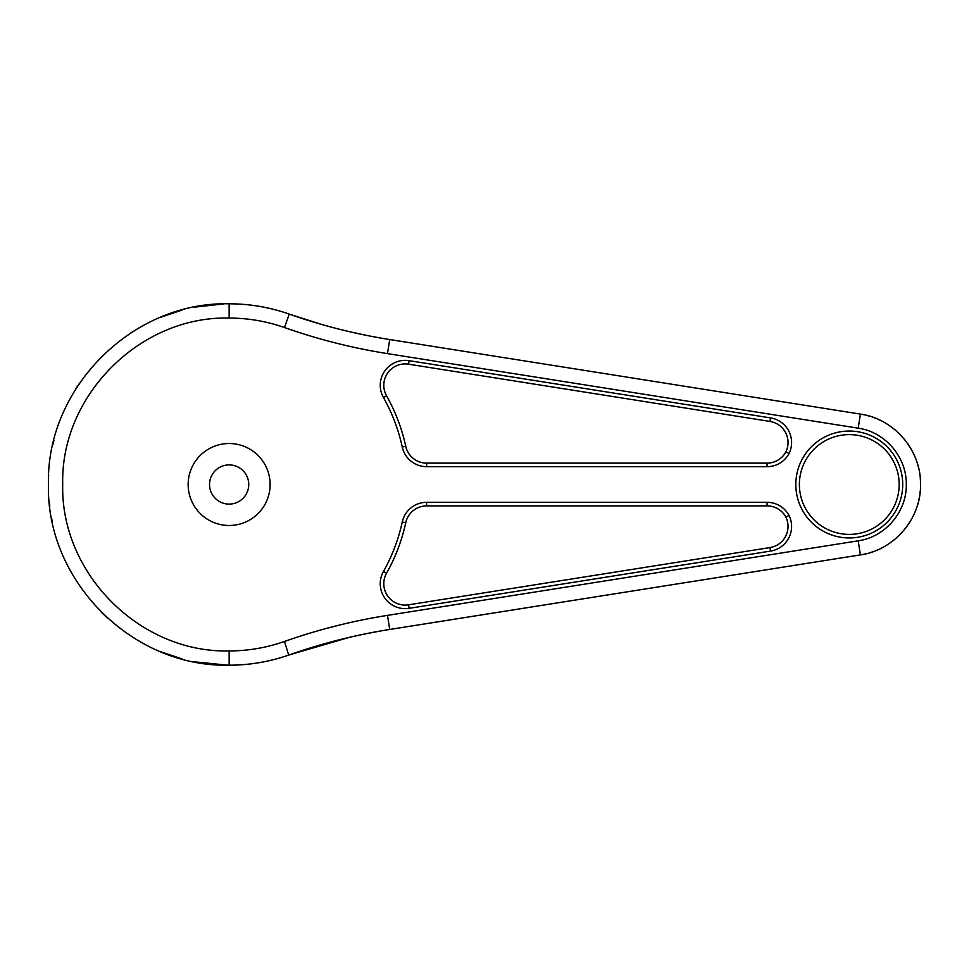 <?xml version="1.0" encoding="UTF-8"?>
<svg xmlns="http://www.w3.org/2000/svg" width="969" height="969" viewBox="0 0 969 969"><rect width="100%" height="100%" fill="white"/><g stroke="black" fill="none" stroke-linecap="round" stroke-linejoin="round"><path stroke-width="1.45" d="M383.458 571.456A177.133 177.133 0 0 0 402.256 521.988A24.952 24.952 0 0 1 426.639 502.317L426.639 505.879L767.073 505.879A21.379 21.379 0 0 1 785.871 517.083L789.045 515.46A24.952 24.952 0 0 1 770.549 551.095L769.992 547.57A21.379 21.379 0 0 0 785.871 517.083A21.379 21.379 0 0 1 769.992 547.57L408.543 604.826L409.1 608.338A24.952 24.952 0 0 1 383.458 571.456L386.558 573.2A21.379 21.379 0 0 0 408.543 604.826M321.551 324.421L289.247 314.101C321.95 325.62 355.441 334.111 389.72 339.55L860.424 414.102C894.29 418.802 921.18 450.5 920.55 484.488C921.216 518.585 894.157 550.222 860.424 554.898L389.72 629.45C355.466 634.889 321.974 643.368 289.247 654.899L349.555 637.299M795.815 484.5A53.465 53.465 0 0 1 876 438.206A53.465 53.465 0 0 1 876 530.794A53.465 53.465 0 0 1 795.815 484.5M188.156 484.5A40.989 40.989 0 0 1 249.639 449.01A40.989 40.989 0 0 1 249.639 519.99A40.989 40.989 0 0 1 188.156 484.5M388.399 596.94L387.854 596.226M387.346 595.475L386.861 594.712M386.401 593.9L386.074 593.27M385.965 593.064L384.899 590.46M383.809 583.423L383.845 582.381M385.056 576.494L385.517 575.332M385.928 574.423L386.558 573.2A180.694 180.694 0 0 0 405.745 522.739L406.011 521.637M767.073 466.683L767.073 463.121A21.379 21.379 0 0 0 785.871 451.917A21.379 21.379 0 0 1 767.073 463.121L426.639 463.121L426.639 466.683L767.073 466.683A24.952 24.952 0 0 0 789.045 453.54A24.952 24.952 0 0 0 770.549 417.905L409.1 360.662A24.952 24.952 0 0 0 383.458 397.544L386.558 395.8L386.025 394.783M886.066 423.453L887.87 424.579M889.457 425.633L892.025 427.474M894.496 429.4L896.87 431.447M899.159 433.591L901.231 435.711M904.925 439.962L906.233 441.646M907.347 443.184L909.128 445.801M910.763 448.465L912.289 451.203M913.694 454.013L914.906 456.714M916.892 461.983L917.546 464.018M918.067 465.835L918.818 468.887M919.436 471.988L919.92 475.076M920.271 478.202L920.465 481.145M920.514 486.777L920.417 488.909M920.271 490.798L919.92 493.911M919.436 497.036L918.818 500.113M918.067 503.165L917.231 506M915.317 511.293L914.494 513.255M913.706 514.975L912.289 517.797M910.763 520.547L909.116 523.212M907.347 525.816L905.591 528.19M901.969 532.502L900.504 534.052M899.171 535.397L896.87 537.553M894.484 539.6L892.013 541.538M889.457 543.367L886.986 544.99M882.093 547.776L880.191 548.72M878.459 549.52L875.564 550.743M872.621 551.846L869.641 552.802M866.601 553.638L863.718 554.304M862.664 414.49L864.748 414.926M866.601 415.362L869.629 416.198M872.633 417.154L875.564 418.257M878.459 419.48L881.136 420.74M227.921 665.194L194.43 661.827M182.269 659.005L160.987 651.846M108.031 618.597L104.688 615.497M103.974 614.818L101.345 612.238M52.314 521.637L51.745 518.851M49.794 506.533L49.213 501.082M48.668 475.718L48.692 475.113M52.895 444.686L53.901 440.471M75.534 389.344L76.466 387.866M76.503 387.794L78.901 384.112M129.313 333.881L138.773 328.031M160.963 317.166L182.16 310.019M194.527 307.161L223.815 303.891M229.144 650.938C248.137 650.902 266.596 647.74 284.498 641.454C318.05 629.632 352.389 620.935 387.491 615.376L858.195 540.823C885.181 537.08 906.827 511.765 906.294 484.488C906.802 457.295 885.291 431.944 858.195 428.177L387.491 353.624C352.353 348.053 318.026 339.356 284.498 327.546C266.572 321.248 248.125 318.098 229.144 318.062C140.239 315.749 60.453 395.57 62.706 484.391C60.478 573.382 139.887 653.118 229.144 650.938L229.144 665.194A180.694 180.694 0 0 0 289.247 654.899C269.806 661.73 249.772 665.158 229.144 665.194C132.232 667.568 46.027 581 48.45 484.379C46.003 387.951 132.62 301.286 229.144 303.806L229.726 303.806M409.1 360.662L408.543 364.174L769.992 421.43L770.549 417.905M289.247 314.101A180.694 180.694 0 0 0 229.144 303.806C249.748 303.842 269.782 307.27 289.247 314.101L284.498 327.546M349.567 331.701L363.581 334.777M362.358 634.477L350.475 637.093M406.277 520.741L406.508 520.05M407.065 518.669L407.634 517.47M408.736 515.569L409.257 514.818M413.497 510.397L416.113 508.652M417.784 507.804L419.48 507.114M421.176 506.593L422.872 506.218M422.872 462.782L422.036 462.613M421.176 462.407L420.328 462.165M419.48 461.886L418.632 461.559M417.784 461.196L416.949 460.796M416.125 460.348L413.509 458.616M411.038 456.363L410.359 455.6M408.494 453.044L407.646 451.554M407.065 450.355L406.52 448.962M406.156 447.848L405.745 446.261A180.694 180.694 0 0 0 386.558 395.8A21.379 21.379 0 0 1 408.543 364.174A21.379 21.379 0 0 0 386.558 395.8A180.694 180.694 0 0 1 405.745 446.261A21.379 21.379 0 0 0 426.639 463.121A21.379 21.379 0 0 1 405.745 446.261L402.256 447.012A24.952 24.952 0 0 0 426.639 466.683M350.475 331.907L338.75 329.072M860.424 414.102L858.195 428.177L387.491 353.624L389.72 339.55L386.51 339.029M384.935 338.762L382.404 338.338M381.762 338.229L369.855 336.037M369.141 335.904L366.052 335.286M849.268 434.609A49.891 49.891 0 0 0 799.377 484.5A49.891 49.891 0 0 0 849.268 534.391A49.891 49.891 0 0 0 899.171 484.5A49.891 49.891 0 0 0 849.268 434.609M363.581 634.223L364.841 633.968M365.858 633.75L381.58 630.807M382.489 630.649L384.935 630.238M386.51 629.971L860.424 554.898L858.195 540.823M284.498 641.454L288.689 655.092M385.638 393.947L385.347 393.269M384.85 391.876L384.475 390.604M383.821 384.741L383.869 383.663M384.027 382.295L384.475 379.993M385.299 377.45L386.389 375.112M387.346 373.525L388.399 372.06M229.144 464.902A19.598 19.598 0 0 0 212.163 494.299A19.598 19.598 0 0 0 246.114 494.299A19.598 19.598 0 0 0 229.144 464.902M785.871 451.917A21.379 21.379 0 0 0 769.992 421.43A21.379 21.379 0 0 1 785.871 451.917L789.045 453.54M402.256 521.988L405.745 522.739A21.379 21.379 0 0 1 426.639 505.879A21.379 21.379 0 0 0 405.745 522.739A180.694 180.694 0 0 1 386.558 573.2M387.491 615.376L389.72 629.45M402.256 447.012A177.133 177.133 0 0 0 383.458 397.544M770.549 551.095L409.1 608.338M426.639 502.317L767.073 502.317A24.952 24.952 0 0 1 789.045 515.46M785.871 517.083A21.379 21.379 0 0 0 767.073 505.879L767.073 502.317M340.313 624.848L326.226 628.481M332.258 342.118L335.02 342.832M229.144 303.806L229.144 318.062"/></g></svg>
